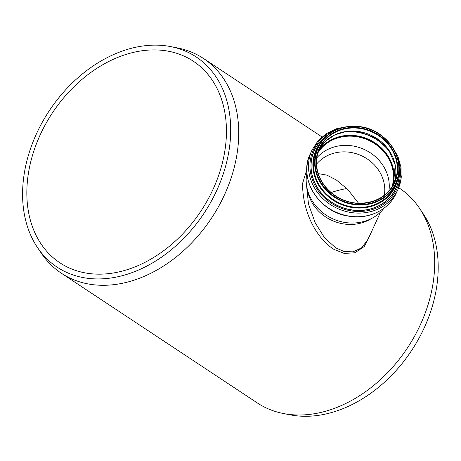 <?xml version="1.0" encoding="UTF-8"?>
<svg xmlns="http://www.w3.org/2000/svg" width="461" height="461" viewBox="0 0 461 461"><rect width="100%" height="100%" fill="white"/><g stroke="black" fill="none" stroke-linecap="round" stroke-linejoin="round"><path stroke-width="0.69" d="M368.011 239.409L361.591 247.874L353.103 251.833L344.113 251.527L335.585 247.793L324.331 237.432L315.174 222.709L308.478 204.039L306.283 182.959M306.819 169.625L302.572 183.461C302.52 213.633 317.635 239.242 334 249.418L344.211 253.406L354.861 252.795L364.334 246.474L370.183 234.678M384.053 208.176A43.328 38.897 -155.4 0 1 372.891 217.776L369.843 219.494A40.873 36.696 -155.4 0 1 307.602 190.94L306.917 187.512A43.328 38.897 -155.4 0 1 306.917 172.789M37.531 247.597L41.357 253.273A128.757 94.833 -56.5 0 0 61.336 273.217A128.757 94.833 -56.5 0 0 172.31 259.975A128.757 94.833 -56.5 0 0 238.47 141.031A128.757 94.833 -56.5 0 0 203.474 58.484A128.757 94.833 -56.5 0 0 177.312 47.886L170.593 46.578A126.02 92.817 -56.5 0 0 49.246 110.801A126.02 92.817 -56.5 0 0 37.531 247.597A126.02 92.817 -56.5 0 0 151.047 263.767A126.02 92.817 -56.5 0 0 230.454 137.747A126.02 92.817 -56.5 0 0 170.593 46.578M61.336 273.217L257.307 402.937A128.757 94.833 -56.5 0 0 283.469 413.534A128.757 94.833 -56.5 0 0 434.441 270.751A128.757 94.833 -56.5 0 0 419.424 208.147A128.757 94.833 -56.5 0 0 399.445 188.203L398.707 187.713M316.551 164.139A38.344 34.419 -155.4 0 1 359.736 154.971A38.344 34.419 -155.4 0 1 384.71 191.891A38.344 34.419 -155.4 0 1 384.318 195.234M358.52 203.197L347.715 189.408L336.478 180.095L326.941 175.145L318.28 173.613M316.84 157.818A41.041 36.845 -155.4 0 1 362.934 148.88A41.041 36.845 -155.4 0 1 389.205 188.209A41.041 36.845 -155.4 0 1 388.928 190.889M317.923 152.827A41.041 36.845 -155.4 0 1 364.432 138.623A41.041 36.845 -155.4 0 1 393.429 178.995A41.041 36.845 -155.4 0 1 392.006 186.82M317.963 152.683A41.081 36.88 -155.4 0 1 364.524 138.617A41.081 36.88 -155.4 0 1 393.469 179.001A41.081 36.88 -155.4 0 1 392.086 186.688M372.891 217.776A43.328 38.897 -155.4 0 1 306.917 187.512M283.469 413.534L290.188 414.842A126.02 92.817 -56.5 0 0 437.95 275.096A126.02 92.817 -56.5 0 0 423.25 213.818L419.424 208.147M346.833 188.532A120.868 89.019 -56.5 0 0 331.171 192.542M226.207 138.738A120.868 89.019 -56.5 0 0 193.355 61.25A120.868 89.019 -56.5 0 0 52.41 112.899A120.868 89.019 -56.5 0 0 59.93 262.822A120.868 89.019 -56.5 0 0 164.104 250.392A120.868 89.019 -56.5 0 0 226.207 138.738M318.015 152.522A41.081 36.88 -155.4 0 1 355.644 136.174A41.081 36.88 -155.4 0 1 393.613 178.695A41.081 36.88 -155.4 0 1 392.178 186.544M318.511 151.035A41.455 37.214 -155.4 0 1 355.742 135.672A41.455 37.214 -155.4 0 1 394.051 178.58A41.455 37.214 -155.4 0 1 392.979 185.195M341.589 132.428A45.241 40.614 -155.4 0 1 356.019 132.1A45.241 40.614 -155.4 0 1 392.034 155.57M343.503 131.973A45.351 40.718 -155.4 0 1 356.048 131.95A45.351 40.718 -155.4 0 1 391.13 153.824M395.797 173.935A41.081 36.88 -155.4 0 1 393.487 184.267L395.186 164.94L388.871 150.177L375.387 137.603L357.799 131.443L345.854 131.546L334.767 134.923L325.506 141.279L318.891 150.044A41.081 36.88 -155.4 0 1 357.828 131.408A41.081 36.88 -155.4 0 1 395.797 173.935M397.203 170.87A41.081 36.88 -155.4 0 1 394.224 182.752A41.081 36.88 -155.4 0 1 341.509 199.146A41.081 36.88 -155.4 0 1 319.554 148.494A41.081 36.88 -155.4 0 1 359.234 128.342A41.081 36.88 -155.4 0 1 397.203 170.87M359.332 127.812A41.49 37.249 -155.4 0 1 391.037 188.872A41.49 37.249 -155.4 0 1 320.522 179.692A41.49 37.249 -155.4 0 1 359.332 127.812M359.396 126.81A42.591 38.24 -155.4 0 1 391.948 189.494A42.591 38.24 -155.4 0 1 319.554 180.072A42.591 38.24 -155.4 0 1 359.396 126.81M399.088 171.112A43 38.603 -155.4 0 1 395.97 183.553A43 38.603 -155.4 0 1 340.788 200.714A43 38.603 -155.4 0 1 317.808 147.693A43 38.603 -155.4 0 1 359.344 126.602A43 38.603 -155.4 0 1 399.088 171.112M394.87 185.962A43 38.603 -155.4 0 1 339.688 203.122A43 38.603 -155.4 0 1 316.701 150.102L317.808 147.693C326.129 132.025 339.988 124.983 359.373 126.568C387.315 129.189 407.633 160.768 395.97 183.553L394.87 185.962M396.062 183.351A43.121 38.718 -155.4 0 1 339.619 203.272A43.121 38.718 -155.4 0 1 317.9 147.491M397.757 178.764A43.501 39.058 -155.4 0 1 339.475 203.578A43.501 39.058 -155.4 0 1 320.274 143.215M398.114 177.456A43.616 39.156 -155.4 0 1 339.423 203.699A43.616 39.156 -155.4 0 1 321.035 142.092M399.163 168.945A44.89 40.303 -155.4 0 1 399.266 175.007A44.89 40.303 -155.4 0 1 335.441 204.425A44.89 40.303 -155.4 0 1 326.797 135.741M399.157 168.006A45.005 40.407 -155.4 0 1 338.351 206.027A45.005 40.407 -155.4 0 1 327.512 135.136M397.215 156.855A46.048 41.34 -155.4 0 1 372.419 209.507A46.048 41.34 -155.4 0 1 313.497 182.475A46.048 41.34 -155.4 0 1 337.239 129.334M401.364 175.831A47.27 42.441 -155.4 0 1 397.941 189.506A47.27 42.441 -155.4 0 1 337.279 208.372A47.27 42.441 -155.4 0 1 312.011 150.084L318.044 140.766L326.578 133.419L337.026 128.533L348.677 126.441M391.948 146.293L397.958 156.492L401.07 167.591L401.064 178.851L397.941 189.506L396.276 193.142A47.27 42.441 -155.4 0 1 335.614 212.002A47.27 42.441 -155.4 0 1 310.345 153.715L312.011 150.084M380.538 212.106L367.993 239.438M321.934 136.894L203.474 58.484M394.224 182.752C385.984 202.5 357.016 209.576 336.951 196.686C329.5 192.11 323.933 186.071 320.257 178.568C315.526 168.282 315.289 158.256 319.554 148.494M396.276 193.142C388.917 209.916 368.587 219.736 348.787 216.169C318.839 212.273 297.829 178.309 310.345 153.715"/></g></svg>
